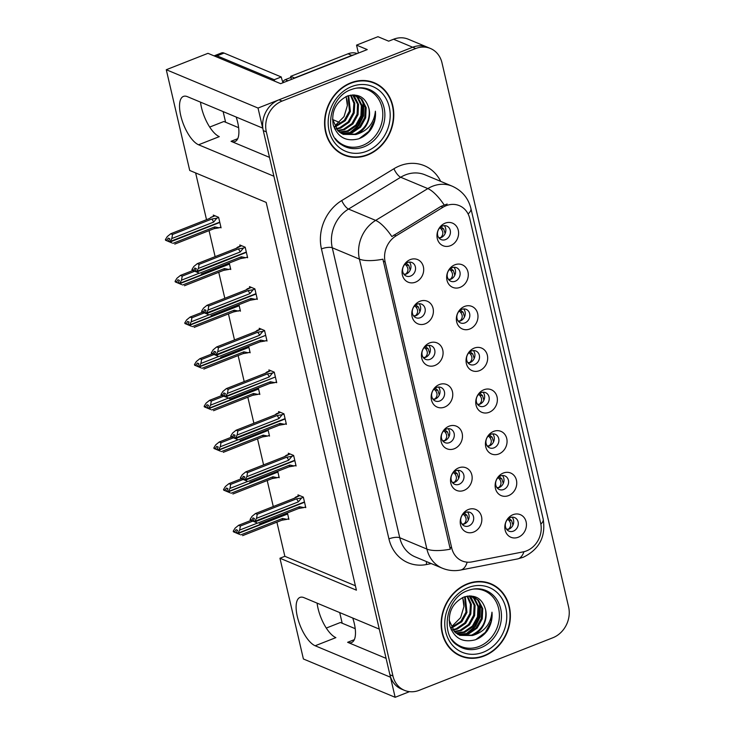 <?xml version="1.0" encoding="UTF-8"?>
<svg xmlns="http://www.w3.org/2000/svg" width="734" height="734" viewBox="0 0 734 734"><rect width="100%" height="100%" fill="white"/><g stroke="black" fill="none" stroke-linecap="round" stroke-linejoin="round"><path stroke-width="1.1" d="M352.76 618.037A26.121 10.175 68.5 0 1 354.265 623.359A26.121 10.175 68.5 0 1 351.586 642.553A26.121 10.175 68.5 0 1 347.632 642.305L386.093 658.37M269.506 157.379L231.045 141.313A26.121 10.175 -111.5 0 0 235.008 141.561A26.121 10.175 -111.5 0 0 237.678 122.367A26.121 10.175 -111.5 0 0 236.183 117.045A24.901 9.698 -111.5 0 0 236.201 117.119M442.391 226.063A7.349 6.331 112.7 0 0 437.51 232.852A7.349 6.331 112.7 0 0 441.134 239.605A7.349 6.331 112.7 0 0 445.538 239.596A7.349 6.331 112.7 0 0 450.419 232.806A7.349 6.331 112.7 0 0 446.795 226.054A7.349 6.331 112.7 0 0 442.391 226.063M444.272 225.641A7.349 6.331 -67.3 0 1 440.951 237.678A7.349 6.331 -67.3 0 1 439.06 238.11M445.162 223.154A12.249 10.551 112.7 0 0 437.29 238.559A12.249 10.551 112.7 0 0 450.41 245.707A12.249 10.551 112.7 0 0 458.282 230.302A12.249 10.551 112.7 0 0 445.162 223.154M426.876 345.815A7.349 6.331 112.7 0 0 421.986 352.604A7.349 6.331 112.7 0 0 425.619 359.366A7.349 6.331 112.7 0 0 430.023 359.348A7.349 6.331 112.7 0 0 434.904 352.568A7.349 6.331 112.7 0 0 431.28 345.806A7.349 6.331 112.7 0 0 426.876 345.815M428.757 345.393A7.349 6.331 -67.3 0 1 425.436 357.43A7.349 6.331 -67.3 0 1 423.546 357.862M429.647 342.906A12.249 10.551 112.7 0 0 421.775 358.311A12.249 10.551 112.7 0 0 434.895 365.459A12.249 10.551 112.7 0 0 442.767 350.054A12.249 10.551 112.7 0 0 429.647 342.906M417.178 304.17A7.349 6.331 112.7 0 0 412.297 310.95A7.349 6.331 112.7 0 0 415.921 317.712A7.349 6.331 112.7 0 0 420.325 317.703A7.349 6.331 112.7 0 0 425.215 310.913A7.349 6.331 112.7 0 0 421.582 304.151A7.349 6.331 112.7 0 0 417.178 304.17M419.068 303.738A7.349 6.331 -67.3 0 1 415.738 315.785A7.349 6.331 -67.3 0 1 413.857 316.207M419.958 301.252A12.249 10.551 112.7 0 0 412.086 316.657A12.249 10.551 112.7 0 0 425.206 323.804A12.249 10.551 112.7 0 0 433.078 308.399A12.249 10.551 112.7 0 0 419.958 301.252M455.952 470.76A7.349 6.331 112.7 0 0 451.061 477.55A7.349 6.331 112.7 0 0 454.695 484.312A7.349 6.331 112.7 0 0 459.099 484.293A7.349 6.331 112.7 0 0 463.98 477.513A7.349 6.331 112.7 0 0 460.356 470.751A7.349 6.331 112.7 0 0 455.952 470.76M457.832 470.338A7.349 6.331 -67.3 0 1 454.511 482.385A7.349 6.331 -67.3 0 1 452.621 482.807M458.722 467.852A12.249 10.551 112.7 0 0 450.85 483.256A12.249 10.551 112.7 0 0 463.971 490.404A12.249 10.551 112.7 0 0 471.843 474.999A12.249 10.551 112.7 0 0 458.722 467.852M481.155 392.662A7.349 6.331 112.7 0 0 476.274 399.443A7.349 6.331 112.7 0 0 479.898 406.205A7.349 6.331 112.7 0 0 484.302 406.196A7.349 6.331 112.7 0 0 489.183 399.406A7.349 6.331 112.7 0 0 485.559 392.644A7.349 6.331 112.7 0 0 481.155 392.662M483.045 392.231A7.349 6.331 -67.3 0 1 479.715 404.278A7.349 6.331 -67.3 0 1 477.834 404.7M483.926 389.745A12.249 10.551 112.7 0 0 476.054 405.15A12.249 10.551 112.7 0 0 489.174 412.297A12.249 10.551 112.7 0 0 497.046 396.892A12.249 10.551 112.7 0 0 483.926 389.745M500.542 475.953A7.349 6.331 112.7 0 0 495.661 482.743A7.349 6.331 112.7 0 0 499.285 489.505A7.349 6.331 112.7 0 0 503.689 489.486A7.349 6.331 112.7 0 0 508.57 482.706A7.349 6.331 112.7 0 0 504.946 475.944A7.349 6.331 112.7 0 0 500.542 475.953M502.423 475.531A7.349 6.331 -67.3 0 1 499.102 487.569A7.349 6.331 -67.3 0 1 497.221 488M503.313 473.045A12.249 10.551 112.7 0 0 495.441 488.449A12.249 10.551 112.7 0 0 508.561 495.597A12.249 10.551 112.7 0 0 516.433 480.192A12.249 10.551 112.7 0 0 503.313 473.045M407.489 262.524A7.349 6.331 112.7 0 0 402.608 269.305A7.349 6.331 112.7 0 0 406.232 276.067A7.349 6.331 112.7 0 0 410.636 276.048A7.349 6.331 112.7 0 0 415.517 269.268A7.349 6.331 112.7 0 0 411.893 262.506A7.349 6.331 112.7 0 0 407.489 262.524M409.37 262.093A7.349 6.331 -67.3 0 1 406.049 274.14A7.349 6.331 -67.3 0 1 404.168 274.562M410.26 259.607A12.249 10.551 112.7 0 0 402.388 275.011A12.249 10.551 112.7 0 0 415.508 282.159A12.249 10.551 112.7 0 0 423.38 266.754A12.249 10.551 112.7 0 0 410.26 259.607M471.467 351.008A7.349 6.331 112.7 0 0 466.585 357.797A7.349 6.331 112.7 0 0 470.21 364.559A7.349 6.331 112.7 0 0 474.614 364.541A7.349 6.331 112.7 0 0 479.495 357.761A7.349 6.331 112.7 0 0 475.871 350.999A7.349 6.331 112.7 0 0 471.467 351.008M473.347 350.586A7.349 6.331 -67.3 0 1 470.026 362.624A7.349 6.331 -67.3 0 1 468.136 363.055M474.237 348.099A12.249 10.551 112.7 0 0 466.365 363.504A12.249 10.551 112.7 0 0 479.486 370.652A12.249 10.551 112.7 0 0 487.358 355.247A12.249 10.551 112.7 0 0 474.237 348.099M452.08 267.708A7.349 6.331 112.7 0 0 447.199 274.498A7.349 6.331 112.7 0 0 450.823 281.26A7.349 6.331 112.7 0 0 455.227 281.241A7.349 6.331 112.7 0 0 460.108 274.461A7.349 6.331 112.7 0 0 456.484 267.699A7.349 6.331 112.7 0 0 452.08 267.708M453.961 267.286A7.349 6.331 -67.3 0 1 450.639 279.333A7.349 6.331 -67.3 0 1 448.758 279.755M454.851 264.8A12.249 10.551 112.7 0 0 446.978 280.204A12.249 10.551 112.7 0 0 460.099 287.352A12.249 10.551 112.7 0 0 467.971 271.947A12.249 10.551 112.7 0 0 454.851 264.8M461.769 309.363A7.349 6.331 112.7 0 0 456.887 316.143A7.349 6.331 112.7 0 0 460.512 322.905A7.349 6.331 112.7 0 0 464.925 322.896A7.349 6.331 112.7 0 0 469.806 316.106A7.349 6.331 112.7 0 0 466.182 309.344A7.349 6.331 112.7 0 0 461.769 309.363M463.659 308.931A7.349 6.331 -67.3 0 1 460.337 320.978A7.349 6.331 -67.3 0 1 458.447 321.4M464.549 306.445A12.249 10.551 112.7 0 0 456.676 321.85A12.249 10.551 112.7 0 0 469.797 328.997A12.249 10.551 112.7 0 0 477.669 313.592A12.249 10.551 112.7 0 0 464.549 306.445M446.254 429.115A7.349 6.331 112.7 0 0 441.373 435.904A7.349 6.331 112.7 0 0 444.997 442.657A7.349 6.331 112.7 0 0 449.41 442.648A7.349 6.331 112.7 0 0 454.291 435.858A7.349 6.331 112.7 0 0 450.667 429.106A7.349 6.331 112.7 0 0 446.254 429.115M448.144 428.693A7.349 6.331 -67.3 0 1 444.813 440.73A7.349 6.331 -67.3 0 1 442.932 441.162M449.034 426.206A12.249 10.551 112.7 0 0 441.162 441.611A12.249 10.551 112.7 0 0 454.282 448.758A12.249 10.551 112.7 0 0 462.154 433.354A12.249 10.551 112.7 0 0 449.034 426.206M436.565 387.469A7.349 6.331 112.7 0 0 431.684 394.25A7.349 6.331 112.7 0 0 435.308 401.012A7.349 6.331 112.7 0 0 439.712 401.003A7.349 6.331 112.7 0 0 444.593 394.213A7.349 6.331 112.7 0 0 440.969 387.451A7.349 6.331 112.7 0 0 436.565 387.469M438.446 387.038A7.349 6.331 -67.3 0 1 435.124 399.085A7.349 6.331 -67.3 0 1 433.243 399.507M439.336 384.552A12.249 10.551 112.7 0 0 431.464 399.957A12.249 10.551 112.7 0 0 444.584 407.104A12.249 10.551 112.7 0 0 452.456 391.699A12.249 10.551 112.7 0 0 439.336 384.552M510.231 517.608A7.349 6.331 112.7 0 0 505.35 524.388A7.349 6.331 112.7 0 0 508.974 531.15A7.349 6.331 112.7 0 0 513.378 531.141A7.349 6.331 112.7 0 0 518.268 524.351A7.349 6.331 112.7 0 0 514.635 517.589A7.349 6.331 112.7 0 0 510.231 517.608M512.121 517.176A7.349 6.331 -67.3 0 1 508.79 529.223A7.349 6.331 -67.3 0 1 506.91 529.645M513.002 514.69A12.249 10.551 112.7 0 0 505.13 530.095A12.249 10.551 112.7 0 0 518.25 537.242A12.249 10.551 112.7 0 0 526.122 521.837A12.249 10.551 112.7 0 0 513.002 514.69M490.844 434.308A7.349 6.331 112.7 0 0 485.963 441.097A7.349 6.331 112.7 0 0 489.587 447.85A7.349 6.331 112.7 0 0 494 447.841A7.349 6.331 112.7 0 0 498.881 441.051A7.349 6.331 112.7 0 0 495.257 434.299A7.349 6.331 112.7 0 0 490.844 434.308M492.734 433.886A7.349 6.331 -67.3 0 1 489.413 445.923A7.349 6.331 -67.3 0 1 487.523 446.355M493.624 431.39A12.249 10.551 112.7 0 0 485.752 446.795A12.249 10.551 112.7 0 0 498.872 453.951A12.249 10.551 112.7 0 0 506.744 438.547A12.249 10.551 112.7 0 0 493.624 431.39M465.64 512.415A7.349 6.331 112.7 0 0 460.759 519.195A7.349 6.331 112.7 0 0 464.383 525.957A7.349 6.331 112.7 0 0 468.787 525.948A7.349 6.331 112.7 0 0 473.669 519.158A7.349 6.331 112.7 0 0 470.044 512.396A7.349 6.331 112.7 0 0 465.64 512.415M467.521 511.983A7.349 6.331 -67.3 0 1 464.2 524.03A7.349 6.331 -67.3 0 1 462.319 524.452M468.411 509.497A12.249 10.551 112.7 0 0 460.539 524.902A12.249 10.551 112.7 0 0 473.659 532.049A12.249 10.551 112.7 0 0 481.532 516.644A12.249 10.551 112.7 0 0 468.411 509.497M446.144 205.694A22.038 18.992 112.7 0 0 442.932 207.291L396.112 235.834A22.038 18.992 112.7 0 0 385.148 261.965L451.722 548.032A22.038 18.992 112.7 0 0 462.117 560.941A22.038 18.992 112.7 0 0 471.98 561.886L523.122 551.895A22.038 18.992 112.7 0 0 540.646 523.186L469.76 218.567A22.038 18.992 112.7 0 0 459.356 205.658A22.038 18.992 112.7 0 0 446.144 205.694M358.394 53.077L356.541 45.123L377.955 36.7L388.662 41.168L393.562 39.241A24.488 21.102 112.7 0 1 408.251 39.205L427.362 47.187A24.488 21.102 112.7 0 0 412.673 47.233L258.029 108.054L262.699 128.12L187.381 96.659A26.121 10.175 -111.5 0 0 183.427 96.411A26.121 10.175 -111.5 0 0 181.959 120.018A26.121 10.175 -111.5 0 0 198.584 144.781L273.901 176.233L379.285 629.111L303.968 597.65A26.121 10.175 -111.5 0 0 300.004 597.403A26.121 10.175 -111.5 0 0 298.536 621.01A26.121 10.175 -111.5 0 0 315.161 645.764L390.479 677.225L395.149 697.3L409.489 691.657M200.51 102.145A26.121 10.175 -111.5 0 0 219.292 136.634L198.584 144.781M356.541 45.123L367.248 49.591L280.617 83.667L207.979 53.325L166.279 69.721L258.029 108.054M276.901 522.158L284.856 556.308L279.957 558.235L303.399 658.976L395.149 697.3M279.957 558.235L356.421 590.173L266.176 202.4L189.721 170.462L166.279 69.721M332.557 119.541A24.488 21.102 -67.3 0 1 333.163 119.78L339.291 122.339M355.21 628.671L340.429 622.496L326.281 628.065M238.633 127.679L223.852 121.505L209.695 127.074M195.639 172.94L206.52 219.686M209.062 230.614L215.117 256.643M218.75 272.268L224.815 298.298M228.448 313.913L234.504 339.943M238.137 355.559L244.193 381.588M247.826 397.213L253.891 423.243M257.524 438.859L263.579 464.888M267.213 480.513L273.268 506.533M284.856 556.308L355.394 585.769M220.081 227.43L221.072 227.843L218.622 217.319L213.264 215.08L213.548 216.282M229.77 269.075L230.76 269.488L229.256 263.02M249.156 352.375L250.147 352.788L248.633 346.31M258.845 394.02L259.836 394.442L258.331 387.965M268.543 435.675L269.525 436.088L268.02 429.61M278.232 477.32L279.223 477.733L277.709 471.256M239.468 310.73L240.449 311.143L238.945 304.665M287.921 518.975L288.912 519.388L287.407 512.91M246.642 257.322L247.633 257.735L245.184 247.211L239.825 244.972L240.11 246.174M256.331 298.977L257.322 299.389L254.872 288.866L249.523 286.627L249.799 287.829M275.718 382.267L276.709 382.68L274.259 372.156L268.901 369.927L269.185 371.12M285.407 423.922L286.398 424.335L283.948 413.811L278.599 411.572L278.874 412.774M295.105 465.567L296.086 465.98L293.637 455.456L288.288 453.217L288.563 454.419M266.02 340.622L267.011 341.035L264.561 330.511L259.212 328.272L259.487 329.474M304.793 507.222L305.784 507.634L303.335 497.101L297.976 494.872L298.261 496.074M315.161 645.764L335.878 637.626A26.121 10.175 68.5 0 1 317.097 603.137M350.779 82.832A39.186 33.764 112.7 0 0 324.74 119.027A39.186 33.764 112.7 0 0 344.072 155.076A39.186 33.764 112.7 0 0 367.578 155.002A39.186 33.764 112.7 0 0 393.617 118.816A39.186 33.764 112.7 0 0 374.276 82.758A39.186 33.764 112.7 0 0 350.779 82.832M342.567 154.397A39.186 33.764 112.7 0 0 346.017 155.379M467.365 583.824A39.186 33.764 112.7 0 0 441.327 620.01A39.186 33.764 112.7 0 0 460.658 656.068A39.186 33.764 112.7 0 0 484.156 655.994A39.186 33.764 112.7 0 0 510.194 619.808A39.186 33.764 112.7 0 0 490.863 583.75A39.186 33.764 112.7 0 0 467.365 583.824M459.145 655.389A39.186 33.764 112.7 0 0 462.594 656.37M451.722 548.032L449.814 547.234L450.382 549.16A28.571 9.303 166.9 0 1 426.894 549.069L359.421 259.111A32.654 28.14 -67.3 0 1 375.652 220.402A28.571 9.34 58.6 0 1 391.846 236.55L440.85 206.428L447.153 204.052M430.418 48.462L427.362 47.187A24.488 21.102 112.7 0 0 412.673 47.233L279.021 99.796A24.488 21.102 112.7 0 0 263.277 130.606L389.901 674.748A24.488 21.102 112.7 0 0 401.461 689.088L404.517 690.364A24.488 21.102 112.7 0 0 419.206 690.318L552.858 637.754A24.488 21.102 112.7 0 0 568.602 606.945L441.978 62.803A24.488 21.102 112.7 0 0 430.418 48.462A24.488 21.102 112.7 0 0 415.738 48.508L282.085 101.072A24.488 21.102 112.7 0 0 266.341 131.881L392.965 676.023A24.488 21.102 112.7 0 0 404.517 690.364M449.814 547.234L382.909 259.203A28.571 9.303 -13.1 0 1 359.421 259.111L332.273 247.771L399.746 537.728A32.654 28.14 112.7 0 0 415.15 556.858L442.299 568.189A32.654 28.14 -67.3 0 1 426.894 549.069L399.746 537.728A8.166 2.661 -13.1 0 0 388.928 538.884L321.455 248.927A40.82 35.168 -67.3 0 1 341.75 200.538L393.929 168.737A40.82 35.168 -67.3 0 1 440.675 181.362M492.441 584.925A39.186 33.764 112.7 0 0 489.312 583.154M375.854 83.933A39.186 33.764 112.7 0 0 372.734 82.171M468.375 519.911L466.925 515.259L464.989 513.727L463.604 513.644M462.035 524.104L464.053 523.902C466.723 521.103 466.787 518.176 464.246 515.103L466.925 515.259M463.062 514.167L464.246 515.103M463.943 513.121L464.998 513.727M303.371 497.276L301.601 497.973L298.371 501.863L256.542 518.314L254.698 521.333L253.175 520.69L254.487 518.543L252.955 517.901L251.79 520.672L256.68 522.718M304.527 502.23L254.845 521.947M305.61 506.9L303.839 507.589L299.49 506.68L257.662 523.131M303.839 507.589L298.628 508.497L259.469 523.893L298.665 508.479A5.551 2.165 -111.5 0 0 298.665 508.479A5.551 2.165 -111.5 0 0 299.49 506.68M301.601 497.973L296.389 498.872L257.23 514.268L255.478 513.534L294.637 498.138L295.784 497.157M299.738 495.606L294.637 498.138A5.551 2.165 -111.5 0 0 294.6 498.147L255.414 513.561L251.955 516.397L250.111 519.415L250.257 520.03L253.992 521.599M254.698 521.333L304.454 501.937M250.257 520.03L251.79 520.672M250.111 519.415L251.643 520.048M257.23 514.268L256.542 518.314M298.371 501.863A5.551 2.165 -111.5 0 0 296.389 498.872M254.735 521.489L253.175 520.69M253.313 521.305L254.808 521.791M508.653 529.278L508.634 529.095C511.304 526.296 511.378 523.36 508.836 520.296L511.515 520.452L512.974 525.104M511.515 520.452L509.589 518.92L508.194 518.846M257.487 523.067L239.669 530.067L237.871 533.242L287.59 513.69M237.871 533.242L236.302 532.444L237.614 530.297L236.082 529.654L234.77 531.811L233.247 531.168L233.384 531.783L239.807 534.471M237.834 533.086L236.302 532.444M236.449 533.058L237.972 533.701M287.655 513.993L237.935 533.545M252.845 521.112L240.367 526.021L239.669 530.067M233.247 531.168L235.082 528.159L238.605 525.287L251.092 520.378L238.541 525.315L240.367 526.021M234.77 531.811L234.917 532.425M237.128 533.352L233.384 531.783M240.789 534.884L282.618 518.433A5.551 2.165 68.5 0 1 281.792 520.232A5.551 2.165 68.5 0 1 281.764 520.25L242.605 535.646L281.792 520.232M282.618 518.433L286.966 519.351L281.764 520.25M286.966 519.351L288.737 518.654M508.836 520.296L507.644 519.36M508.634 529.095L506.616 529.278M508.534 518.314L509.589 518.92M458.686 478.265L457.236 473.614L455.3 472.081L453.915 471.999M452.337 482.458L454.355 482.256C457.034 479.458 457.099 476.522 454.557 473.458L457.236 473.614M453.364 472.512L454.557 473.458M454.245 471.467L455.3 472.081M293.683 455.621L291.912 456.319L288.673 460.218L246.844 476.669L245.009 479.678L243.477 479.045L244.789 476.898L243.266 476.256L242.092 479.018L246.982 481.064M294.839 460.585L245.156 480.302M295.921 465.246L294.151 465.943L289.792 465.026L247.964 481.476M294.151 465.943L288.939 466.842L249.78 482.247L288.976 466.833A5.551 2.165 -111.5 0 0 289.792 465.026M291.912 456.319L286.7 457.218L247.542 472.623L245.789 471.889L284.939 456.484L286.086 455.511M290.04 453.951L284.939 456.484A5.551 2.165 -111.5 0 0 284.911 456.502L245.716 471.916L242.257 474.751L240.422 477.761L240.568 478.384L244.303 479.944M245.009 479.678L294.765 460.282M240.568 478.384L242.092 479.018M240.422 477.761L241.954 478.403M247.542 472.623L246.844 476.669M288.673 460.218A5.551 2.165 -111.5 0 0 286.7 457.218M245.046 479.843L243.477 479.045M243.624 479.66L245.119 480.137M448.997 436.611L447.547 431.968L445.602 430.436M442.648 440.804L444.666 440.602C447.336 437.813 447.401 434.877 444.859 431.803L447.547 431.968M443.675 430.867L444.859 431.803M444.556 429.821L445.611 430.436L444.217 430.353M283.985 413.976L282.214 414.673L278.984 418.573L237.155 435.023L235.32 438.033L233.788 437.391L235.1 435.244L233.568 434.601L232.403 437.372L237.293 439.418M285.141 418.94L235.458 438.648M286.223 423.601L284.453 424.298L280.104 423.38L238.275 439.831M284.453 424.298L279.25 425.197L240.091 440.593L279.278 425.179A5.551 2.165 -111.5 0 0 280.104 423.38M282.214 414.673L277.012 415.572L237.853 430.977L236.091 430.243L275.25 414.838L276.397 413.857M280.351 412.306L275.25 414.838A5.551 2.165 -111.5 0 0 275.213 414.848L236.027 430.262L232.568 433.106L230.733 436.115L230.871 436.73L234.614 438.299M235.32 438.033L285.076 418.637M230.871 436.73L232.403 437.372M230.733 436.115L232.256 436.758M237.853 430.977L237.155 435.023M278.984 418.573A5.551 2.165 -111.5 0 0 277.012 415.572M235.357 438.189L233.788 437.391M233.935 438.014L235.421 438.492M439.299 394.965L437.849 390.314L435.913 388.781L434.528 388.699M432.959 399.158L434.978 398.957C437.647 396.158 437.712 393.231 435.17 390.158L437.849 390.314M433.987 389.213L435.17 390.158M434.867 388.176L435.913 388.781M274.296 372.331L272.525 373.019L269.295 376.918L227.467 393.369L225.622 396.388L224.099 395.745L225.411 393.598L223.879 392.956L222.567 395.103L224.723 396.562M275.076 377.102L225.733 396.846L230.393 398.947L227.595 397.773M276.534 381.946L274.764 382.643L270.415 381.735L228.586 398.186M274.764 382.643L269.552 383.543L230.393 398.947L269.589 383.533A5.551 2.165 -111.5 0 0 270.415 381.735M272.525 373.019L267.314 373.927L228.155 389.323L226.402 388.589L265.561 373.193L266.708 372.211M270.663 370.652L265.561 373.193A5.551 2.165 -111.5 0 0 265.524 373.202L226.338 388.616L222.879 391.451L221.035 394.47L221.182 395.085L224.916 396.654M225.622 396.388L275.378 376.992M225.769 397.002L224.714 396.562M221.182 395.085L222.714 395.718M221.035 394.47L222.567 395.103M228.155 389.323L227.467 393.369M269.295 376.918A5.551 2.165 -111.5 0 0 267.314 373.927M225.659 396.543L224.099 395.745M224.237 396.36L225.733 396.846M498.964 487.624L498.936 487.449C501.616 484.642 501.68 481.706 499.138 478.651L501.827 478.807L503.276 483.449M501.827 478.807L499.891 477.274L498.505 477.192M247.798 481.412L229.981 488.422L228.173 491.596L277.892 472.035M228.173 491.596L226.613 490.798L227.925 488.651L226.393 488.009L225.081 490.156L223.549 489.523L223.696 490.138L230.118 492.817M228.136 491.431L226.613 490.798M226.751 491.413L228.283 492.055M277.59 472.155L228.246 491.89M243.156 479.467L230.669 484.376L229.981 488.422M223.549 489.523L225.393 486.504L228.916 483.642L241.403 478.733L228.852 483.669L230.669 484.376M225.081 490.156L225.228 490.771M227.43 491.697L223.696 490.138M231.1 493.23L272.929 476.788A5.551 2.165 68.5 0 1 272.103 478.586A5.551 2.165 68.5 0 1 272.066 478.596L232.907 494L272.103 478.586M272.929 476.788L277.278 477.696L272.066 478.596M277.278 477.696L279.048 476.999M499.138 478.651L497.955 477.715M498.936 487.449L496.918 487.633M498.836 476.66L499.891 477.274M489.266 445.978L489.248 445.804C491.927 442.997 491.991 440.061 489.45 437.005L492.138 437.161L493.587 441.804M492.138 437.161L490.202 435.629L488.807 435.546M238.1 439.767L220.283 446.777L218.484 449.942L268.204 430.39M218.484 449.942L216.915 449.144L218.227 446.997L216.704 446.364L215.392 448.511L213.86 447.868L214.007 448.483L220.42 451.171M218.448 449.786L216.915 449.144M217.062 449.768L218.594 450.401M267.901 430.509L218.558 450.245M233.458 437.822L220.98 442.73L220.283 446.777M213.86 447.868L215.695 444.859L219.227 441.996L231.705 437.079L219.154 442.015L220.98 442.73M215.392 448.511L215.53 449.125M217.741 450.052L214.007 448.483M221.402 451.584L263.231 435.134A5.551 2.165 68.5 0 1 262.414 436.941A5.551 2.165 68.5 0 1 262.377 436.95L223.219 452.346L262.414 436.941M263.231 435.134L267.589 436.051L262.377 436.95M267.589 436.051L269.36 435.354M489.45 437.005L488.266 436.06M489.248 445.804L487.229 445.978M489.147 435.014L490.202 435.629M479.577 404.324L479.559 404.15C482.229 401.342 482.302 398.415 479.761 395.351L482.44 395.507L483.899 400.158M482.44 395.507L480.513 393.974L479.119 393.892M228.412 398.112L210.594 405.122L208.795 408.297L258.515 388.745M208.795 408.297L207.227 407.498L208.539 405.351L207.006 404.709L205.694 406.856L204.171 406.223L204.309 406.838L210.731 409.526M208.759 408.141L207.227 407.498M207.373 408.113L208.896 408.755M258.579 389.038L208.86 408.599M223.769 396.167L211.291 401.076L210.594 405.122M204.171 406.223L206.006 403.205L209.529 400.342L222.017 395.433L209.465 400.369L211.291 401.076M205.694 406.856L205.841 407.48M208.052 408.407L204.309 406.838M211.713 409.939L253.542 393.488A5.551 2.165 68.5 0 1 252.716 395.287A5.551 2.165 68.5 0 1 252.689 395.296L213.53 410.701L252.716 395.287M253.542 393.488L257.891 394.397L252.689 395.296M257.891 394.397L259.662 393.699M479.761 395.351L478.568 394.415M479.559 404.15L477.531 404.333M479.458 393.369L480.513 393.974M469.888 362.679L469.861 362.504C472.54 359.697 472.604 356.761 470.063 353.705L472.751 353.861L474.201 358.504M472.751 353.861L470.815 352.329L469.43 352.247M218.723 356.467L200.905 363.477L199.097 366.642L248.817 347.09M199.097 366.642L197.538 365.853L198.85 363.697L197.318 363.064L196.006 365.211L194.473 364.569L194.62 365.193L198.162 366.67M199.061 366.486L197.538 365.853M198.152 366.67L201.033 367.872M197.675 366.468L199.208 367.101M248.89 347.393L199.171 366.945M214.071 354.522L201.593 359.431L200.905 363.477M194.473 364.569L196.317 361.559L199.841 358.697L212.328 353.788L199.776 358.724L201.593 359.431M196.006 365.211L196.152 365.826M198.354 366.752L194.62 365.193M202.024 368.284L243.853 351.834A5.551 2.165 68.5 0 1 243.027 353.641A5.551 2.165 68.5 0 1 242.991 353.65L203.832 369.055L243.027 353.641M243.853 351.834L248.202 352.751L242.991 353.65M248.202 352.751L249.973 352.054M470.063 353.705L468.879 352.76M469.861 362.504L467.842 362.679M469.76 351.714L470.815 352.329M274.617 81.153A16.332 6.358 68.5 0 1 274.25 79.722L281.25 76.969L224.053 53.077A16.332 6.358 -111.5 0 0 221.576 52.921L214.576 55.674A16.332 6.358 -111.5 0 0 214.144 55.894M281.25 76.969A16.332 6.358 -111.5 0 0 283.058 82.703M274.25 79.722L217.053 55.83A16.332 6.358 -111.5 0 0 214.576 55.674M223.127 111.596L225.604 122.248M294.563 78.18A16.332 14.065 112.7 0 0 294.49 77.96L351.87 55.399A16.332 14.065 -67.3 0 1 354.339 54.674M357.229 53.536A16.332 14.065 112.7 0 0 348.044 53.793L290.664 76.364L294.49 77.96M291.325 79.455A16.332 14.065 112.7 0 0 290.664 76.364M339.714 612.587L342.191 623.23M356.146 88.181A30.204 26.029 -67.3 0 1 382.607 110.944A30.204 26.029 -67.3 0 1 362.587 145.46A30.204 26.029 -67.3 0 1 335.181 138.359M355.907 134.524A20.405 17.588 112.7 0 0 369.028 108.843C365.761 97.402 358.587 93.117 347.485 95.989C335.851 101.797 331.107 111.44 333.254 124.936C337.686 137.286 346.118 141.928 358.55 138.854C363.339 137.166 367.376 134.148 370.67 129.799C374.441 124.028 376.01 117.835 375.386 111.201C374.046 123.349 367.55 131.12 355.907 134.524L343.237 134.377L337.934 130.817L332.511 119.119M350.87 83.208A38.774 33.415 -67.3 0 1 374.12 83.135A38.774 33.415 -67.3 0 1 393.259 118.816A38.774 33.415 -67.3 0 1 367.486 154.626A38.774 33.415 -67.3 0 1 344.228 154.7A38.774 33.415 -67.3 0 1 325.098 119.027A38.774 33.415 -67.3 0 1 350.87 83.208M369.285 81.18A38.774 33.415 -67.3 0 1 371.065 81.859L374.12 83.135M348.687 95.594L350.393 111.449L345.264 120.706L335.071 127.074M348.072 95.787L349.43 111.045L344.31 120.312L334.75 126.496M350.999 95.09L354.77 103.301L354.21 113.045L349.09 122.303L340.613 128.129L336.456 129.138M350.439 95.181L353.88 103.255L353.256 112.641L348.136 121.908L339.659 127.734L336.099 128.661M335.502 128.744L334.64 128.826M353.017 94.915L354.302 96.108L358.513 104.457L358.036 114.642L352.916 123.908L344.439 129.725L337.979 130.863M352.54 94.934L357.559 104.054L357.082 114.238L351.962 123.505L343.475 129.331L337.585 130.459M355.091 95.264L358.119 97.705L362.33 106.054L361.862 116.238L356.733 125.505L348.255 131.322L339.622 132.294M354.577 95.145L357.164 97.31L361.376 105.65L360.899 115.834L355.779 125.101L347.301 130.927L339.2 131.964M353.137 94.906L357.054 95.915L361.945 99.301L366.156 107.65L365.679 117.835L360.559 127.101L352.081 132.927L341.374 133.46M356.577 95.723L360.99 98.906L365.202 107.247L364.725 117.431L359.605 126.698L351.127 132.524L340.925 133.193M369.028 108.843C370.321 120.532 365.633 128.955 354.944 134.12L342.76 134.175M354.421 94.934L357.054 95.915M346.127 96.549L347.356 105.54L344.044 116.605L336.016 124.725M345.916 96.649A20.405 17.588 -67.3 0 1 347.356 105.54M344.228 154.7L341.172 153.424A38.774 33.415 -67.3 0 1 339.438 152.626M290.967 77.428L285.297 79.657A4.083 3.514 112.7 0 0 282.865 82.208M375.386 111.201L374.45 120.67L368.771 131.423L359.256 138.598M363.018 101.567L362.981 115.88L357.871 125.936L349.265 133.102M363.853 103.127L363.458 116.082L358.88 125.45L351.146 132.515M472.724 589.173A30.204 26.029 -67.3 0 1 499.193 611.936A30.204 26.029 -67.3 0 1 479.174 646.452A30.204 26.029 -67.3 0 1 451.768 639.351M472.485 635.506A20.405 17.588 112.7 0 0 485.605 609.835C482.348 598.394 475.164 594.109 464.072 596.981C452.438 602.788 447.694 612.431 449.841 625.918C454.263 638.277 462.704 642.92 475.137 639.846C479.926 638.149 483.963 635.13 487.248 630.79C491.018 625.019 492.597 618.817 491.973 612.193C490.624 624.34 484.137 632.112 472.485 635.506L459.823 635.369L454.511 631.809L449.098 620.111M467.448 584.2A38.774 33.415 -67.3 0 1 490.707 584.126A38.774 33.415 -67.3 0 1 509.836 619.808A38.774 33.415 -67.3 0 1 484.073 655.618A38.774 33.415 -67.3 0 1 460.814 655.691A38.774 33.415 -67.3 0 1 441.684 620.01A38.774 33.415 -67.3 0 1 467.448 584.2M485.862 582.172A38.774 33.415 -67.3 0 1 487.651 582.851L490.707 584.126M465.273 596.586L466.971 612.44L461.851 621.698L451.658 628.065M464.659 596.779L466.017 612.037L460.897 621.303L451.337 627.487M467.576 596.081L471.356 604.284L470.797 614.037L465.677 623.294L457.199 629.121L453.043 630.13M467.026 596.173L470.457 604.247L469.843 613.633L464.723 622.9L456.236 628.726L452.676 629.653M452.08 629.735L451.226 629.809M469.604 595.907L470.879 597.1L475.091 605.44L474.623 615.633L469.494 624.891L461.016 630.717L454.557 631.855M469.127 595.925L474.136 605.045L473.659 615.23L468.54 624.496L460.062 630.322L454.172 631.451M471.668 596.247L474.705 598.696L478.917 607.036L478.44 617.23L473.32 626.487L464.842 632.313L456.209 633.286M471.164 596.127L473.751 598.302L477.962 606.642L477.485 616.826L472.366 626.093L463.888 631.919L455.786 632.947M469.723 595.898L473.641 596.907L478.531 600.293L482.743 608.642L482.266 618.826L477.146 628.084L468.668 633.91L457.961 634.451M473.164 596.714L477.577 599.898L481.788 608.238L481.311 618.423L476.192 627.689L467.705 633.515L457.511 634.185M485.605 609.835C486.908 621.524 482.22 629.946 471.531 635.112L459.346 635.158M471.008 595.925L473.641 596.907M462.714 597.54L463.943 606.532L460.631 617.597L452.594 625.717M462.503 597.641A20.405 17.588 -67.3 0 1 463.943 606.532M460.814 655.691L457.759 654.416A38.774 33.415 -67.3 0 1 456.025 653.618M491.973 612.193L491.037 621.661L485.358 632.405L475.843 639.589M479.596 602.55L479.568 616.872L474.458 626.919L465.851 634.093M480.44 604.119L480.045 617.074L475.458 626.441L467.732 633.506M429.61 353.311L428.161 348.668L426.225 347.136L424.839 347.054M423.261 357.504L425.28 357.302C427.959 354.513 428.023 351.577 425.472 348.503L428.161 348.668M424.289 347.567L425.472 348.503M425.169 346.521L426.225 347.136M264.607 330.676L262.836 331.373L259.597 335.273L217.769 351.724L215.934 354.733L214.401 354.1L215.713 351.944L214.19 351.311L213.016 354.072L217.906 356.118M265.387 335.456L216.08 355.348M266.846 340.301L265.075 340.998L260.717 340.081L218.888 356.531M265.075 340.998L259.864 341.897L220.705 357.302L259.9 341.888A5.551 2.165 -111.5 0 0 259.9 341.888A5.551 2.165 -111.5 0 0 260.717 340.081M262.836 331.373L257.625 332.273L218.466 347.677L216.704 346.943L255.863 331.539L257.01 330.566M260.965 329.006L255.863 331.539A5.551 2.165 -111.5 0 0 255.836 331.557L216.64 346.962L213.181 349.806L211.346 352.815L211.493 353.43L215.227 354.999M215.934 354.733L265.69 335.337M211.493 353.43L213.016 354.072M211.346 352.815L212.878 353.458M218.466 347.677L217.769 351.724M259.597 335.273A5.551 2.165 -111.5 0 0 257.625 332.273M215.97 354.889L214.401 354.1M214.548 354.715L216.044 355.192M419.921 311.666L418.463 307.014L416.527 305.482L415.141 305.399M413.572 315.859L415.591 315.657C418.261 312.868 418.325 309.932 415.783 306.858L418.463 307.014M414.6 305.922L415.783 306.858M415.481 304.876L416.536 305.491M254.909 289.031L253.138 289.728L249.909 293.618L208.08 310.069L206.245 313.088L204.713 312.445L206.025 310.298L204.492 309.656L203.327 312.427L208.217 314.473M256.065 293.995L206.382 313.702M257.148 298.655L255.377 299.344L251.028 298.435L209.199 314.886M255.377 299.344L250.175 300.252L211.016 315.648L250.202 300.234A5.551 2.165 -111.5 0 0 251.028 298.435M253.138 289.728L247.936 290.627L208.777 306.023L207.016 305.289L246.174 289.893L247.321 288.912M251.276 287.361L246.174 289.893A5.551 2.165 -111.5 0 0 246.138 289.902L206.951 305.316L203.492 308.161L201.657 311.17L201.795 311.785L205.538 313.354M206.245 313.088L255.992 293.692M201.795 311.785L203.327 312.427M201.657 311.17L203.18 311.812M208.777 306.023L208.08 310.069M249.909 293.618A5.551 2.165 -111.5 0 0 247.936 290.627M206.282 313.244L204.713 312.445M204.859 313.06L206.346 313.546M410.223 270.02L408.774 265.369L406.838 263.836L405.452 263.754M403.883 274.213L405.902 274.011C408.572 271.213 408.636 268.277 406.095 265.213L408.774 265.369M404.902 264.268L406.095 265.213M405.792 263.222L406.838 263.836M245.22 247.376L243.449 248.074L240.211 251.973L198.391 268.424L196.547 271.433L195.024 270.8L196.336 268.653L194.804 268.011L193.629 270.773L198.519 272.819M246.376 252.34L196.694 272.057M247.459 257.001L245.688 257.698L241.339 256.781L199.51 273.231M245.688 257.698L240.477 258.597L201.318 274.002L240.513 258.588A5.551 2.165 -111.5 0 0 241.339 256.781M243.449 248.074L238.238 248.973L199.079 264.378L197.327 263.644L236.486 248.239L237.632 247.266M241.578 245.707L236.486 248.239A5.551 2.165 -111.5 0 0 236.449 248.257L197.262 263.671L193.804 266.506L191.959 269.516L192.106 270.14L195.84 271.699M196.547 271.433L246.303 252.037M192.106 270.14L193.629 270.773M191.959 269.516L193.492 270.158M199.079 264.378L198.391 268.424M240.211 251.973A5.551 2.165 -111.5 0 0 238.238 248.973M196.584 271.598L195.024 270.8M195.161 271.415L196.657 271.892M460.19 321.033L460.172 320.85C462.842 318.051 462.915 315.115 460.374 312.051L463.062 312.207L464.512 316.859M463.062 312.207L461.126 310.675L459.732 310.601M209.025 314.822L191.207 321.822L189.409 324.997L239.128 305.445M189.409 324.997L187.84 324.199L189.152 322.052L187.629 321.409L186.317 323.566L184.785 322.923L184.931 323.538L191.345 326.226M189.372 324.841L187.84 324.199M187.987 324.813L189.519 325.456M239.192 305.748L189.482 325.3M204.382 312.868L191.904 317.776L191.207 321.822M184.785 322.923L186.619 319.914L190.143 317.042L202.63 312.133L190.078 317.07L191.904 317.776M186.317 323.566L186.454 324.18M188.666 325.107L184.931 323.538M192.326 326.639L234.155 310.188A5.551 2.165 68.5 0 1 233.339 311.987L194.143 327.401L233.339 311.987A5.551 2.165 68.5 0 1 233.302 312.005L240.284 310.409M234.155 310.188L238.513 311.106M460.374 312.051L459.19 311.115M460.172 320.85L458.154 321.033M460.071 310.069L461.126 310.675M450.502 279.379L450.483 279.204C453.153 276.397 453.217 273.461 450.685 270.406L453.364 270.562L454.823 275.204M453.364 270.562L451.438 269.029L450.043 268.947M199.336 273.167L181.518 280.177L179.72 283.352L229.43 263.79M179.72 283.352L178.151 282.553L179.463 280.406L177.931 279.764L176.619 281.911L175.096 281.278L175.233 281.893L181.656 284.572M179.683 283.186L178.151 282.553M178.298 283.168L179.821 283.81M229.503 264.093L179.784 283.645M194.693 271.222L182.215 276.131L181.518 280.177M175.096 281.278L176.931 278.259L180.454 275.397L192.941 270.488L180.39 275.424L182.215 276.131M176.619 281.911L176.766 282.526M178.977 283.452L175.233 281.893M182.638 284.985L224.466 268.543A5.551 2.165 68.5 0 1 223.641 270.341A5.551 2.165 68.5 0 1 223.613 270.351L184.454 285.755L223.641 270.341M224.466 268.543L228.815 269.451L223.613 270.351M228.815 269.451L230.586 268.754M450.685 270.406L449.492 269.47M450.483 279.204L448.456 279.388M450.382 268.415L451.438 269.029M440.813 237.733L440.785 237.559C443.464 234.752 443.529 231.816 440.987 228.76L443.675 228.916L445.125 233.559M443.675 228.916L441.74 227.384L440.354 227.301M218.659 217.484L216.888 218.181L213.649 222.081L171.829 238.532L169.985 241.541L219.741 222.145M170.022 241.697L168.462 240.899L169.774 238.752L168.242 238.119L166.93 240.266L165.398 239.623L165.545 240.238L171.958 242.926M169.985 241.541L168.462 240.899M168.6 241.523L170.132 242.156M219.815 222.448L170.095 242M216.888 218.181L211.676 219.081L172.518 234.485L171.829 238.532M213.649 222.081A5.551 2.165 -111.5 0 0 211.676 219.081M211.071 217.365L215.016 215.814M209.851 218.374A5.551 2.165 68.5 0 1 209.887 218.356A5.551 2.165 68.5 0 1 209.924 218.347L210.704 217.512L209.924 218.347L170.765 233.751L167.242 236.614L165.398 239.623M209.887 218.356L170.701 233.77L172.518 234.485M166.93 240.266L167.077 240.88M169.279 241.807L165.545 240.238M172.949 243.339L214.778 226.889A5.551 2.165 68.5 0 1 213.952 228.696A5.551 2.165 68.5 0 1 213.915 228.705L174.756 244.101L213.952 228.696M214.778 226.889L219.127 227.806L213.915 228.705M219.127 227.806L220.897 227.109M440.987 228.76L439.804 227.815M440.785 237.559L438.767 237.733M440.684 226.769L441.74 227.384M347.632 642.305L354.32 639.672M231.045 141.313L237.733 138.68M442.932 207.291L440.85 206.428M393.562 39.241L415.738 48.508M396.112 235.834L394.03 234.972M385.148 261.965L383.24 261.176M341.75 200.538A8.166 2.67 -121.4 0 0 348.512 209.062L375.652 220.402L427.83 188.592A32.654 28.14 -67.3 0 1 432.583 186.225A32.654 28.14 -67.3 0 1 452.172 186.17L425.023 174.83A32.654 28.14 112.7 0 0 405.443 174.885A32.654 28.14 112.7 0 0 400.691 177.252L348.512 209.062A32.654 28.14 112.7 0 0 332.273 247.771A8.166 2.661 -13.1 0 0 321.455 248.927M444.116 204.878A28.571 9.34 58.6 0 0 427.83 188.592L400.691 177.252A8.166 2.67 -121.4 0 1 393.929 168.737M540.848 524.168A28.571 9.303 -13.1 0 0 543.197 519.085L470.907 208.447A28.571 9.303 166.9 0 1 468.099 213.97M467.191 562.161A28.571 12.57 79 0 1 460.613 570.043C454.337 571.236 448.235 570.621 442.299 568.189M523.957 551.711A28.571 12.57 79 0 1 517.598 558.923L460.613 570.043M431.28 563.593L426.454 564.538A40.82 35.168 -67.3 0 1 388.928 538.884M282.085 101.072L279.021 99.796M266.341 131.881L263.277 130.606M392.965 676.023L389.901 674.748M426.555 561.62A8.166 3.587 -101 0 0 426.454 564.538M348.044 53.793L351.87 55.399M217.053 55.83L224.053 53.077M364.11 146.791A31.039 26.745 -67.3 0 1 341.42 144.644C323.18 134.68 328.979 96.723 351.237 89.594C355.944 87.786 360.532 87.328 364.991 88.208A31.039 26.745 -67.3 0 1 384.882 115.486A31.039 26.745 -67.3 0 1 364.11 146.791M351.65 86.594A35.104 30.25 -67.3 0 1 389.268 107.081A35.104 30.25 -67.3 0 1 366.697 151.25A35.104 30.25 -67.3 0 1 329.089 130.753A35.104 30.25 -67.3 0 1 351.65 86.594M285.297 79.657L287.967 80.777M480.697 647.783A31.039 26.745 -67.3 0 1 458.007 645.636C439.758 635.672 445.566 597.705 467.824 590.586C472.531 588.778 477.118 588.319 481.577 589.2A31.039 26.745 -67.3 0 1 501.469 616.477A31.039 26.745 -67.3 0 1 480.697 647.783M468.237 587.585A35.104 30.25 -67.3 0 1 505.854 608.073A35.104 30.25 -67.3 0 1 483.284 652.232A35.104 30.25 -67.3 0 1 445.676 631.745A35.104 30.25 -67.3 0 1 468.237 587.585M517.598 558.923L523.204 557.28C539.27 549.436 545.931 536.701 543.197 519.085M470.907 208.447C468.274 198.052 462.025 190.629 452.172 186.17M295.738 497.065L299.591 495.542M294.444 498.212L295.196 497.505M286.049 455.41L289.902 453.896M284.755 456.557L285.508 455.851M276.351 413.765L280.214 412.251M275.057 414.912L275.81 414.205M266.662 372.11L270.516 370.597M265.369 373.267L266.121 372.56M256.973 330.465L260.827 328.951M255.68 331.612L256.432 330.906M247.275 288.82L251.138 287.297M245.982 289.967L246.734 289.26M237.587 247.165L241.44 245.651M236.293 248.312L237.045 247.606M211.025 217.273L214.878 215.759M209.731 218.42L210.484 217.714"/></g></svg>
